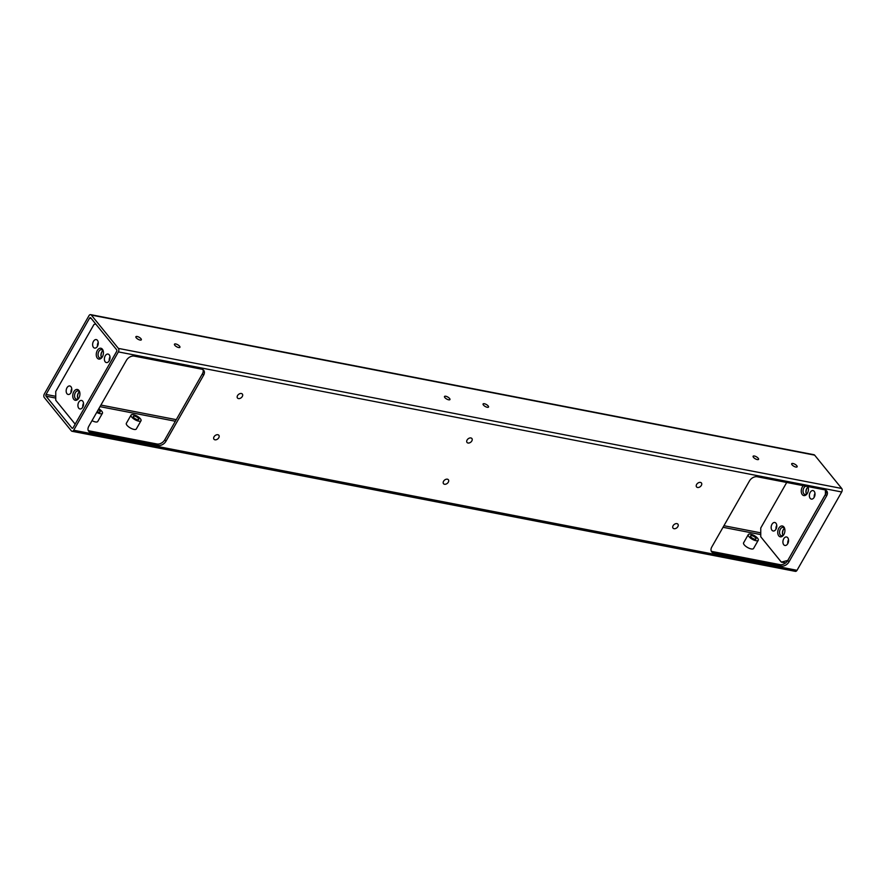 <?xml version="1.0" encoding="UTF-8"?>
<svg xmlns="http://www.w3.org/2000/svg" width="886" height="886" viewBox="0 0 886 886"><rect width="100%" height="100%" fill="white"/><g stroke="black" fill="none" stroke-linecap="round" stroke-linejoin="round"><path stroke-width="1.33" d="M237.559 395.577A3.134 2.126 140.9 0 0 237.492 398.013A3.134 2.126 140.9 0 0 241.269 397.692A3.134 2.126 140.9 0 0 242.354 394.071A3.134 2.126 140.9 0 0 237.559 395.577M214.035 436.809A3.134 2.126 140.9 0 0 213.98 439.246A3.134 2.126 140.9 0 0 217.757 438.924A3.134 2.126 140.9 0 0 218.842 435.292A3.134 2.126 140.9 0 0 214.035 436.809M467.088 440.032A3.134 2.126 140.9 0 0 467.033 442.457A3.134 2.126 140.9 0 0 470.798 442.147A3.134 2.126 140.9 0 0 471.895 438.515A3.134 2.126 140.9 0 0 467.088 440.032M443.576 481.253A3.134 2.126 140.9 0 0 443.509 483.69A3.134 2.126 140.9 0 0 447.286 483.368A3.134 2.126 140.9 0 0 448.371 479.747A3.134 2.126 140.9 0 0 443.576 481.253M696.617 484.476A3.134 2.126 140.9 0 0 696.562 486.912A3.134 2.126 140.9 0 0 700.339 486.591A3.134 2.126 140.9 0 0 701.424 482.97A3.134 2.126 140.9 0 0 696.617 484.476M673.105 525.708A3.134 2.126 140.9 0 0 673.05 528.145A3.134 2.126 140.9 0 0 676.815 527.823A3.134 2.126 140.9 0 0 677.912 524.191A3.134 2.126 140.9 0 0 673.105 525.708M90.638 314.641L813.957 454.717A2.547 1.617 101 0 1 814.644 455.149L841.7 488.463A2.547 1.617 101 0 1 841.7 491.974L797.023 570.307A2.547 1.617 101 0 1 795.362 571.359L72.043 431.283A2.547 1.617 101 0 1 71.356 430.851L44.3 397.537A2.547 1.617 101 0 1 44.3 394.026L88.977 315.693A2.547 1.617 101 0 1 90.638 314.641A2.547 1.617 101 0 1 91.336 315.084L118.381 348.397A2.547 1.617 101 0 1 118.381 351.897L73.704 430.231A2.547 1.617 101 0 1 72.043 431.283M203.581 375.265A6.368 4.33 140.9 0 0 203.702 370.315A6.368 4.33 140.9 0 0 201.698 369.185L134.185 356.106A6.368 4.33 140.9 0 0 126.432 360.325L88.799 426.288A6.368 4.33 140.9 0 0 88.678 431.238A6.368 4.33 140.9 0 0 90.682 432.379L158.195 445.448A6.368 4.33 140.9 0 0 165.959 441.228L203.581 375.265L202.407 373.814L164.785 439.788A6.368 4.33 -39.1 0 1 157.021 444.008L158.195 445.448M749.445 480.976L711.823 546.939A6.368 4.33 140.9 0 0 711.702 551.889A6.368 4.33 140.9 0 0 713.706 553.03L781.208 566.099A6.368 4.33 140.9 0 0 788.972 561.879L826.605 495.916A6.368 4.33 140.9 0 0 826.716 490.966A6.368 4.33 140.9 0 0 824.722 489.825L757.209 476.757A6.368 4.33 140.9 0 0 749.445 480.976M826.018 490.335A6.368 4.33 -39.1 0 1 825.42 494.466L787.798 560.428A6.368 4.33 -39.1 0 1 780.034 564.648L712.532 551.579A6.368 4.33 -39.1 0 1 711.225 551.07M202.994 369.695A6.368 4.33 -39.1 0 1 202.407 373.814M157.021 444.008L89.508 430.928A6.368 4.33 -39.1 0 1 88.212 430.419M116.62 351.487L73.117 427.75A1.274 0.808 101 0 1 71.943 428.06L46.061 396.197A1.274 0.808 101 0 1 46.061 394.447L89.564 318.174A1.274 0.808 101 0 1 90.749 317.864L116.62 349.726A1.274 0.808 101 0 1 116.62 351.487M96.729 412.4A5.726 2.082 29.7 0 0 100.107 413.684A5.726 2.082 29.7 0 0 102.433 413.264L97.737 421.503A5.726 2.082 -150.3 0 1 95.4 421.924A5.726 2.082 -150.3 0 1 92.022 420.64M141.018 420.728L136.311 428.979A5.726 2.082 -150.3 0 1 133.974 429.4A5.726 2.082 -150.3 0 1 128.404 426.664A5.726 2.082 -150.3 0 1 126.355 423.298L131.062 415.058A5.726 2.082 29.7 0 0 131.693 417.051A5.726 2.082 29.7 0 0 138.681 421.149A5.726 2.082 29.7 0 0 141.018 420.728A5.726 2.082 29.7 0 0 137.064 416.088A5.726 2.082 29.7 0 0 131.062 415.058M758.25 540.261L753.543 548.5A5.726 2.082 -150.3 0 1 751.206 548.921A5.726 2.082 -150.3 0 1 745.635 546.197A5.726 2.082 -150.3 0 1 743.587 542.83L748.293 534.579A5.726 2.082 29.7 0 0 748.925 536.584A5.726 2.082 29.7 0 0 755.913 540.681A5.726 2.082 29.7 0 0 758.25 540.261A5.726 2.082 29.7 0 0 754.296 535.609A5.726 2.082 29.7 0 0 748.293 534.579M136.245 337.81A3.134 1.141 29.7 0 0 139.091 339.759A3.134 1.141 29.7 0 0 141.328 339.825A3.134 1.141 29.7 0 0 139.18 337.289A3.134 1.141 29.7 0 0 135.89 336.724A3.134 1.141 29.7 0 0 136.245 337.81M174.819 345.285A3.134 1.141 29.7 0 0 177.665 347.234A3.134 1.141 29.7 0 0 179.913 347.301A3.134 1.141 29.7 0 0 177.754 344.754A3.134 1.141 29.7 0 0 174.464 344.189A3.134 1.141 29.7 0 0 174.819 345.285M444.861 397.581A3.134 1.141 29.7 0 0 447.707 399.52A3.134 1.141 29.7 0 0 449.944 399.586A3.134 1.141 29.7 0 0 447.795 397.05A3.134 1.141 29.7 0 0 444.506 396.485A3.134 1.141 29.7 0 0 444.861 397.581M483.435 405.046A3.134 1.141 29.7 0 0 486.281 406.995A3.134 1.141 29.7 0 0 488.518 407.062A3.134 1.141 29.7 0 0 486.37 404.525A3.134 1.141 29.7 0 0 483.08 403.961A3.134 1.141 29.7 0 0 483.435 405.046M753.477 457.342A3.134 1.141 29.7 0 0 756.312 459.291A3.134 1.141 29.7 0 0 758.56 459.347A3.134 1.141 29.7 0 0 756.4 456.811A3.134 1.141 29.7 0 0 753.122 456.246A3.134 1.141 29.7 0 0 753.477 457.342M792.051 464.807A3.134 1.141 29.7 0 0 794.897 466.756A3.134 1.141 29.7 0 0 797.134 466.822A3.134 1.141 29.7 0 0 794.986 464.286A3.134 1.141 29.7 0 0 791.696 463.721A3.134 1.141 29.7 0 0 792.051 464.807M751.826 535.642A3.134 1.141 29.7 0 0 750.553 535.864A3.134 1.141 29.7 0 0 750.896 536.96A3.134 1.141 29.7 0 0 753.742 538.909A3.134 1.141 29.7 0 0 755.991 538.965A3.134 1.141 29.7 0 0 754.861 537.126A3.134 1.141 29.7 0 0 751.826 535.642M134.594 416.11A3.134 1.141 29.7 0 0 133.321 416.342A3.134 1.141 29.7 0 0 133.664 417.428A3.134 1.141 29.7 0 0 136.51 419.377A3.134 1.141 29.7 0 0 138.759 419.443A3.134 1.141 29.7 0 0 137.64 417.605A3.134 1.141 29.7 0 0 134.594 416.11M102.433 413.264A5.726 2.082 29.7 0 0 98.789 408.789M97.194 411.569A3.134 1.141 29.7 0 0 100.173 411.968A3.134 1.141 29.7 0 0 98.313 409.609M825.818 493.668L787.654 560.672M785.605 562.942L781.33 562.112L760.753 536.772L760.753 528.001L786.713 482.471M778.783 535.864A5.504 3.5 101 0 1 779.458 527.303A5.504 3.5 101 0 1 784.752 528.898A5.504 3.5 101 0 1 783.578 535.011A5.504 3.5 101 0 1 778.783 535.864M807.91 486.569A5.504 3.5 101 0 1 808.276 487.677A5.504 3.5 101 0 1 807.091 493.79A5.504 3.5 101 0 1 802.306 494.632A5.504 3.5 101 0 1 803.347 485.694M810.192 498.353A4.33 2.758 101 0 1 809.771 493.303A4.33 2.758 101 0 1 813.016 490.589A4.33 2.758 101 0 1 814.898 495.374A4.33 2.758 101 0 1 811.366 499.095A4.33 2.758 101 0 1 810.192 498.353M783.745 544.735A4.33 2.758 101 0 1 783.313 539.685A4.33 2.758 101 0 1 786.558 536.971A4.33 2.758 101 0 1 788.44 541.745A4.33 2.758 101 0 1 784.918 545.477A4.33 2.758 101 0 1 783.745 544.735M771.983 530.249A4.33 2.758 101 0 1 771.551 525.21A4.33 2.758 101 0 1 774.796 522.496A4.33 2.758 101 0 1 776.679 527.27A4.33 2.758 101 0 1 773.157 530.991A4.33 2.758 101 0 1 771.983 530.249M787.211 560.583L781.33 562.112M825.42 490.036L825.42 493.591M782.637 534.435A5.504 3.5 101 0 1 783.678 529.097M806.16 493.203A5.504 3.5 101 0 1 807.19 487.865M814.234 497.234A4.33 2.758 101 0 1 814.976 493.38M787.776 543.616A4.33 2.758 101 0 1 788.518 539.762M776.014 529.141A4.33 2.758 101 0 1 776.756 525.287M783.8 534.657A4.231 2.691 101 0 1 781.485 535.753A4.231 2.691 101 0 1 780.333 535.022A4.231 2.691 101 0 1 779.924 530.094A4.231 2.691 101 0 1 783.102 527.436A4.231 2.691 101 0 1 784.841 529.319M783.069 535.354A4.231 2.691 101 0 1 782.548 534.081A4.231 2.691 101 0 1 783.457 529.385A4.231 2.691 101 0 1 784.409 528.399M807.323 493.424A4.231 2.691 101 0 1 805.009 494.521A4.231 2.691 101 0 1 803.857 493.79A4.231 2.691 101 0 1 803.292 489.316A4.231 2.691 101 0 1 805.994 486.204M807.179 486.436A4.231 2.691 101 0 1 808.353 488.086M806.581 494.122A4.231 2.691 101 0 1 806.061 492.86A4.231 2.691 101 0 1 806.98 488.153A4.231 2.691 101 0 1 807.932 487.167M95.743 324.021L93.971 324.486L55.752 391.479L55.752 400.25L75.166 424.15M78.677 392.576A5.504 3.5 -79 0 0 77.647 397.914M102.2 351.343A5.504 3.5 -79 0 0 101.159 356.681M98.224 342.384A4.33 2.758 -79 0 0 97.482 346.238M71.766 388.766A4.33 2.758 -79 0 0 71.024 392.62M83.528 403.241A4.33 2.758 -79 0 0 82.786 407.095M109.986 356.859A4.33 2.758 -79 0 0 109.244 360.713M73.793 399.342A5.504 3.5 -79 0 0 78.577 398.49A5.504 3.5 -79 0 0 79.762 392.376A5.504 3.5 -79 0 0 74.468 390.781A5.504 3.5 -79 0 0 73.793 399.342M97.305 358.11A5.504 3.5 -79 0 0 102.1 357.268A5.504 3.5 -79 0 0 103.274 351.155A5.504 3.5 -79 0 0 97.981 349.56A5.504 3.5 -79 0 0 97.305 358.11M97.438 346.304A4.33 2.758 -79 0 0 96.264 339.593A4.33 2.758 -79 0 0 93.019 342.306A4.33 2.758 -79 0 0 93.44 347.345A4.33 2.758 -79 0 0 94.614 348.087A4.33 2.758 -79 0 0 97.438 346.304M70.98 392.686A4.33 2.758 -79 0 0 69.806 385.975A4.33 2.758 -79 0 0 66.561 388.677A4.33 2.758 -79 0 0 66.982 393.727A4.33 2.758 -79 0 0 68.156 394.469A4.33 2.758 -79 0 0 70.98 392.686M82.741 407.161A4.33 2.758 -79 0 0 81.567 400.45A4.33 2.758 -79 0 0 78.322 403.163A4.33 2.758 -79 0 0 78.743 408.213A4.33 2.758 -79 0 0 79.917 408.955A4.33 2.758 -79 0 0 82.741 407.161M109.199 360.79A4.33 2.758 -79 0 0 108.026 354.068A4.33 2.758 -79 0 0 104.781 356.781A4.33 2.758 -79 0 0 105.201 361.831A4.33 2.758 -79 0 0 106.375 362.573A4.33 2.758 -79 0 0 109.199 360.79M79.419 391.878A4.231 2.691 -79 0 0 78.466 392.863A4.231 2.691 -79 0 0 77.558 397.559A4.231 2.691 -79 0 0 78.068 398.833M79.84 392.797A4.231 2.691 -79 0 0 78.101 390.914A4.231 2.691 -79 0 0 74.933 393.572A4.231 2.691 -79 0 0 75.343 398.501A4.231 2.691 -79 0 0 76.495 399.232A4.231 2.691 -79 0 0 78.81 398.135M102.931 350.646A4.231 2.691 -79 0 0 101.979 351.631A4.231 2.691 -79 0 0 101.07 356.327A4.231 2.691 -79 0 0 101.591 357.601M103.363 351.565A4.231 2.691 -79 0 0 101.624 349.693A4.231 2.691 -79 0 0 98.446 352.34A4.231 2.691 -79 0 0 98.855 357.268A4.231 2.691 -79 0 0 100.007 357.999A4.231 2.691 -79 0 0 102.322 356.903M118.381 351.897L841.7 491.974M73.704 430.231L797.023 570.307M118.381 348.397L841.7 488.463M91.336 315.084L814.644 455.149M89.564 318.174L91.258 318.506M46.061 394.447L55.752 396.319M100.904 405.068L176.259 419.654M723.928 525.719L760.753 532.84M46.061 396.197L55.752 398.08M100.007 406.652L175.362 421.238M723.02 527.292L760.753 534.601M71.943 428.06L72.685 428.204M89.508 430.928L90.682 432.379M164.785 439.788L165.959 441.228M825.42 494.466L826.605 495.916M787.798 560.428L788.972 561.879M780.034 564.648L781.208 566.099M712.532 551.579L713.706 553.03"/></g></svg>
